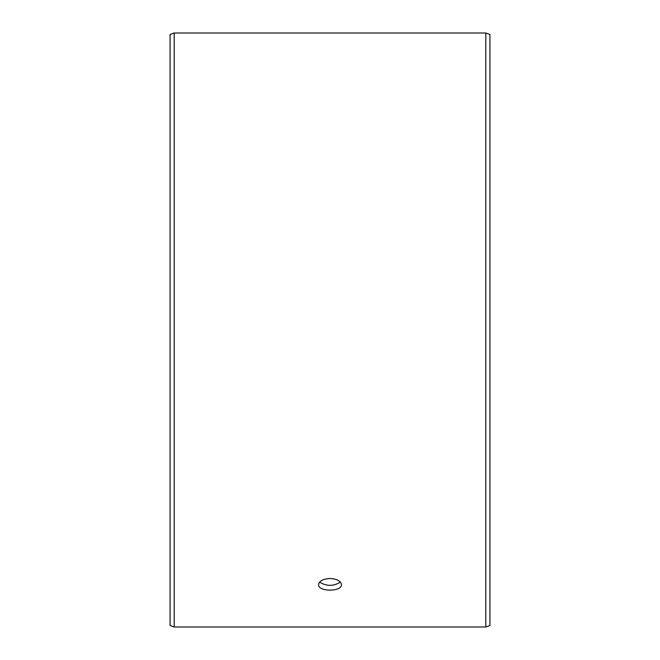 <?xml version="1.0" encoding="UTF-8"?>
<svg xmlns="http://www.w3.org/2000/svg" width="660" height="660" viewBox="0 0 660 660"><rect width="100%" height="100%" fill="white"/><g stroke="black" fill="none" stroke-linecap="round" stroke-linejoin="round"><path stroke-width="0.99" d="M170.074 625.507L170.074 34.493L174.19 33L174.19 627L170.074 625.507M485.809 33L485.809 627L489.926 625.507L489.926 34.493L485.809 33L174.19 33M319.613 582.095C326.543 586.41 333.465 586.41 340.387 582.095M330 578.506C336.938 578.919 340.75 580.94 341.426 584.578C342.127 591.97 317.873 591.962 318.574 584.578C319.242 580.948 323.053 578.919 330 578.506M485.809 627L174.19 627"/></g></svg>
